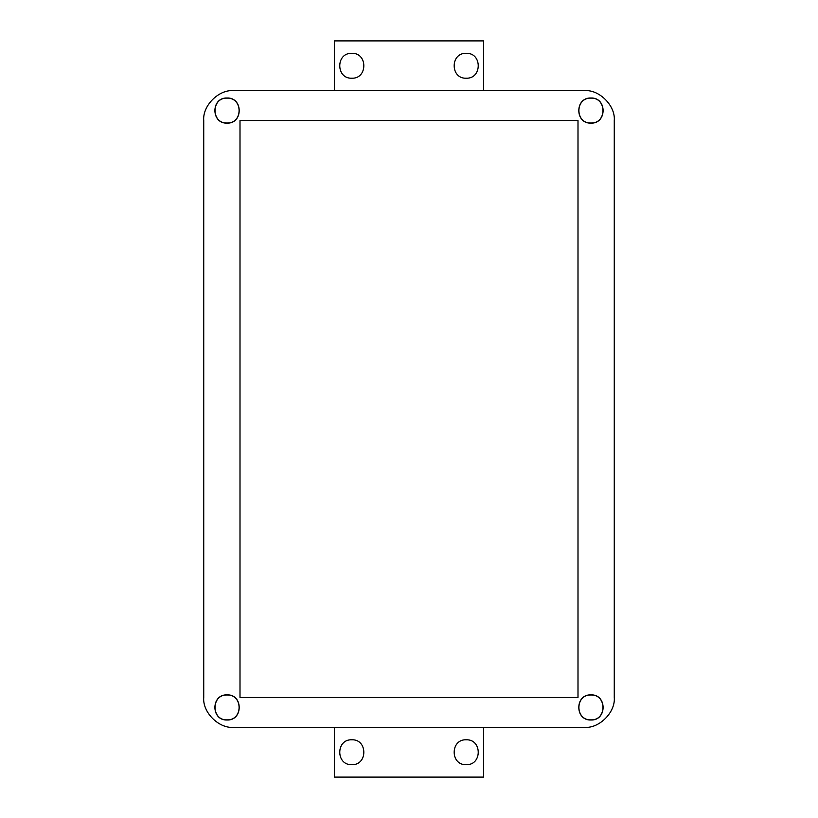 <?xml version="1.0" encoding="UTF-8"?>
<svg xmlns="http://www.w3.org/2000/svg" width="818" height="818" viewBox="0 0 818 818"><rect width="100%" height="100%" fill="white"/><g stroke="black" fill="none" stroke-linecap="round" stroke-linejoin="round"><path stroke-width="1.23" d="M227.056 98.007C210.86 97.322 210.86 123.815 227.056 123.129C243.253 123.815 243.253 97.322 227.056 98.007M227.056 98.129C211.024 97.444 211.024 123.692 227.056 123.007C243.099 123.692 243.099 97.444 227.056 98.129M590.944 98.007C574.747 97.322 574.747 123.815 590.944 123.129C607.14 123.815 607.14 97.322 590.944 98.007M590.944 98.129C574.901 97.444 574.901 123.692 590.944 123.007C606.976 123.692 606.976 97.444 590.944 98.129M590.944 694.871C574.747 694.185 574.747 720.678 590.944 719.993C607.14 720.678 607.14 694.185 590.944 694.871M590.944 694.993C574.901 694.308 574.901 720.556 590.944 719.871C606.976 720.556 606.976 694.308 590.944 694.993M227.056 694.871C210.86 694.185 210.86 720.678 227.056 719.993C243.253 720.678 243.253 694.185 227.056 694.871M227.056 694.993C211.024 694.308 211.024 720.556 227.056 719.871C243.099 720.556 243.099 694.308 227.056 694.993M351.791 78.211C335.758 78.886 335.758 52.649 351.791 53.334C367.834 52.649 367.834 78.886 351.791 78.211C335.758 78.886 335.758 52.649 351.791 53.334C367.834 52.649 367.834 78.886 351.791 78.211M466.209 78.211C450.166 78.886 450.166 52.649 466.209 53.334C482.242 52.649 482.242 78.886 466.209 78.211C450.166 78.886 450.166 52.649 466.209 53.334C482.242 52.649 482.242 78.886 466.209 78.211M466.209 764.666C450.166 765.351 450.166 739.114 466.209 739.789C482.242 739.114 482.242 765.351 466.209 764.666C450.166 765.351 450.166 739.114 466.209 739.789C482.242 739.114 482.242 765.351 466.209 764.666M351.791 764.666C335.758 765.351 335.758 739.114 351.791 739.789C367.834 739.114 367.834 765.351 351.791 764.666C335.758 765.351 335.758 739.114 351.791 739.789C367.834 739.114 367.834 765.351 351.791 764.666M614.267 120.491C615.596 105.727 599.185 89.305 584.42 90.645L233.58 90.645C218.815 89.305 202.404 105.727 203.733 120.491L203.733 697.509C202.404 712.274 218.815 728.695 233.58 727.355L584.42 727.355C599.185 728.695 615.596 712.274 614.267 697.509L614.267 120.491C615.596 105.727 599.185 89.305 584.42 90.645M233.58 90.645C218.815 89.305 202.404 105.727 203.733 120.491M203.733 697.509C202.404 712.274 218.815 728.695 233.58 727.355M584.42 727.355C599.185 728.695 615.596 712.274 614.267 697.509M577.999 697.509L577.999 120.491L240.001 120.491L240.001 697.509L577.999 697.509M483.612 727.355L483.612 777.1L334.388 777.1L334.388 727.355M334.388 90.645L334.388 40.9L483.612 40.9L483.612 90.645"/></g></svg>
